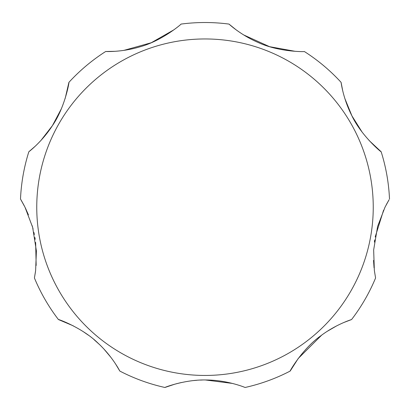 <?xml version="1.0" encoding="UTF-8"?>
<svg xmlns="http://www.w3.org/2000/svg" width="410" height="410" viewBox="0 0 410 410"><rect width="100%" height="100%" fill="white"/><g stroke="black" fill="none" stroke-linecap="round" stroke-linejoin="round"><path stroke-width="0.61" d="M383.581 210.197L375.191 236.965M374.709 239.911L374.402 242.074M373.536 260.391L374.053 267.827M374.356 270.467L375.58 277.98L374.351 270.421L373.659 249.936L377.6 226.463L385.01 207.199L389.08 199.737M321.665 335.149L298.255 358.463L290.178 371.065C289.019 372.423 302.155 348.987 320.538 335.985C336.097 324.177 351.99 319.426 351.585 319.539L343.908 322.47M336.718 325.837L327.18 331.352M232.419 383.422L205.441 379.978M202.314 380.008L200.229 380.08M196.851 380.275L193.52 380.572M181.307 382.54L176.028 383.832M175.085 384.088L164.917 387.481C163.903 387.655 185.299 379.224 206.824 379.993C228.011 380.198 245.539 387.64 245.083 387.481A184.679 184.679 0 0 0 290.178 371.065M73.282 325.837L58.415 319.539C56.877 318.637 82.241 327.498 98.236 343.349C112.565 356.618 120.007 371.445 119.822 371.065L115.605 364.018M111.038 357.52L103.955 349.084M99.256 344.313L93.941 339.557M88.335 335.149L82.82 331.352M65.18 98.441L68.916 82.349C69.521 80.765 65.21 107.22 52.331 125.778C41.748 142.162 28.495 152.013 28.833 151.772A184.679 184.679 0 0 0 20.5 199.034L24.989 207.199L32.641 227.324L36.398 250.971L35.624 270.61L34.419 277.98L35.496 271.589M36.167 265.46L35.644 242.428M35.204 239.322L34.896 237.467M34.343 234.51L33.881 232.357M33.097 229.072L32.195 225.741M28.433 214.86L25.405 208.049M34.419 277.98A184.679 184.679 0 0 0 58.415 319.539M119.822 371.065A184.679 184.679 0 0 0 164.917 387.481M351.585 319.539A184.679 184.679 0 0 0 375.58 277.98M388.941 199.962L386.307 204.672M369.097 140.492L381.167 151.772C382.238 153.094 361.482 136.13 351.852 115.697C342.95 98.338 341.048 81.938 341.084 82.349L342.693 90.641M344.82 98.441L351.929 115.856L362.148 132.163M341.084 82.349A184.679 184.679 0 0 0 304.322 51.501C305.793 51.814 279.138 52.193 258.408 42.594C240.532 34.993 228.729 23.811 228.995 24.087L236.134 29.838M243.591 34.891L269.565 46.678L295.154 51.317M228.995 24.087A184.679 184.679 0 0 0 181.005 24.087C182.332 23.38 162.155 40.8 140.102 46.776C121.524 52.444 105.298 51.465 105.677 51.501L114.846 51.317M123.799 50.399L151.28 42.732L173.866 29.838M28.833 151.772L35.209 146.237M40.903 140.492L52.424 125.629L61.444 108.624M24.221 205.676L20.966 199.803M389.5 199.034A184.679 184.679 0 0 0 381.167 151.772M105.677 51.501A184.679 184.679 0 0 0 68.916 82.349M373.243 207.199A168.243 168.243 0 0 0 205 38.955A168.243 168.243 0 0 0 36.756 207.199A168.243 168.243 0 0 0 205 375.447A168.243 168.243 0 0 0 373.243 207.199"/></g></svg>
